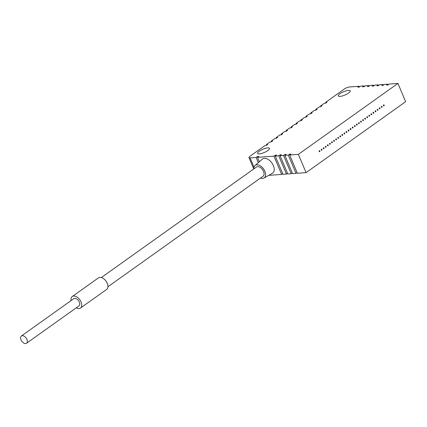 <?xml version="1.0" encoding="UTF-8"?>
<svg xmlns="http://www.w3.org/2000/svg" width="427" height="427" viewBox="0 0 427 427"><rect width="100%" height="100%" fill="white"/><g stroke="black" fill="none" stroke-linecap="round" stroke-linejoin="round"><path stroke-width="0.64" d="M289.655 155.001L298.372 154.36L397.932 83.425L405.65 101.69L306.09 172.625L297.368 173.266L289.655 155.001L290.963 154.067L289.623 154.163L288.316 155.097L296.028 173.362L292.58 173.613L284.862 155.348L286.175 154.414L284.836 154.515L283.523 155.449L291.241 173.714L287.787 173.965L280.075 155.7L281.382 154.766L280.043 154.868L278.735 155.796L286.448 174.067L283 174.317L275.282 156.052L278.735 155.796M259.338 161.79L257.465 157.355L258.773 156.421L257.433 156.522L256.12 157.456L258.33 162.682M359.411 86.927L359.134 86.265L349.644 86.959A4.046 1.11 -22.9 0 0 344.343 89.024L325.63 102.357L326.975 102.256L325.662 103.19L324.323 103.291L320.693 105.875L322.038 105.773L320.725 106.707L319.385 106.803L315.761 109.392L317.101 109.291L315.788 110.225L314.448 110.321L310.824 112.904L312.164 112.808L310.856 113.742L309.511 113.838L305.887 116.422L307.226 116.325L305.919 117.26L304.579 117.356L300.95 119.939L302.295 119.843L300.982 120.777L299.642 120.873L296.012 123.456L297.357 123.36L296.044 124.294L294.705 124.39L291.081 126.974L292.42 126.878L291.113 127.812L289.768 127.908L286.143 130.491L287.483 130.395L286.175 131.329L284.83 131.425L281.206 134.009L282.546 133.913L281.238 134.841L279.898 134.943L276.269 137.526L277.614 137.425L276.301 138.359L274.961 138.46L271.332 141.043L272.677 140.942L271.364 141.876L270.024 141.977L266.4 144.561L267.74 144.459L266.432 145.393L265.087 145.495L250.025 156.229A4.046 1.11 -22.9 0 0 248.978 157.606A4.046 1.11 -22.9 0 0 250.083 157.899L256.12 157.456M359.134 86.265L357.821 87.199L359.16 87.103L360.473 86.169L363.921 85.912L362.614 86.846L363.953 86.75L365.261 85.816L368.714 85.565L367.401 86.494L368.747 86.398L370.054 85.464L373.502 85.213L372.195 86.147L373.534 86.046L374.842 85.112L378.295 84.861L376.982 85.795L378.327 85.699L379.635 84.765L383.083 84.509L381.775 85.443L383.115 85.347L384.423 84.413L387.876 84.162L386.563 85.09L387.908 84.994L389.216 84.06L397.932 83.425M284.862 155.348L288.316 155.097M280.075 155.7L283.523 155.449M275.282 156.052L276.595 155.118L275.255 155.214L273.942 156.149L281.66 174.413L268.716 175.364M257.465 157.355L273.942 156.149M348.528 93.07A6.469 1.777 157.1 0 1 342.299 95.947A6.469 1.777 157.1 0 1 338.28 95.904A6.469 1.777 157.1 0 1 339.945 93.7A6.469 1.777 157.1 0 1 346.174 90.823A6.469 1.777 157.1 0 1 350.199 90.866A6.469 1.777 157.1 0 1 348.528 93.07M267.836 150.566A6.469 1.777 157.1 0 1 261.602 153.442A6.469 1.777 157.1 0 1 257.582 153.4A6.469 1.777 157.1 0 1 259.248 151.195A6.469 1.777 157.1 0 1 265.482 148.318A6.469 1.777 157.1 0 1 269.501 148.366A6.469 1.777 157.1 0 1 267.836 150.566M255.074 165.553L262.317 159.154A8.695 5.268 54.5 0 1 273.392 165.607A8.695 5.268 54.5 0 1 272.389 173.287L263.971 178.043A7.681 4.654 -125.5 0 0 264.863 171.254A7.681 4.654 -125.5 0 0 255.074 165.553A7.681 4.654 -125.5 0 0 253.916 168.841M275.532 155.876L275.255 155.214M281.66 174.413L282.722 173.656M280.32 155.524L280.043 154.868M286.448 174.067L287.51 173.303M291.241 173.714L292.303 172.951M296.028 173.362L297.091 172.604M284.836 154.515L285.113 155.172M289.623 154.163L289.901 154.825M298.372 154.36L306.09 172.625M383.996 105.853A0.534 0.4 -94.2 0 1 383.595 104.903A0.534 0.4 -94.2 0 1 383.996 105.853M381.919 107.332A0.534 0.4 -94.2 0 1 381.519 106.382A0.534 0.4 -94.2 0 1 381.919 107.332M379.849 108.81A0.534 0.4 -94.2 0 1 379.448 107.86A0.534 0.4 -94.2 0 1 379.849 108.81M377.772 110.283A0.534 0.4 -94.2 0 1 377.372 109.339A0.534 0.4 -94.2 0 1 377.772 110.283M375.701 111.762A0.534 0.4 -94.2 0 1 375.301 110.812A0.534 0.4 -94.2 0 1 375.701 111.762M373.63 113.24A0.534 0.4 -94.2 0 1 373.225 112.29A0.534 0.4 -94.2 0 1 373.63 113.24M371.554 114.719A0.534 0.4 -94.2 0 1 371.154 113.769A0.534 0.4 -94.2 0 1 371.554 114.719M369.483 116.192A0.534 0.4 -94.2 0 1 369.083 115.247A0.534 0.4 -94.2 0 1 369.483 116.192M367.407 117.671A0.534 0.4 -94.2 0 1 367.006 116.72A0.534 0.4 -94.2 0 1 367.407 117.671M365.336 119.149A0.534 0.4 -94.2 0 1 364.936 118.199A0.534 0.4 -94.2 0 1 365.336 119.149M363.26 120.627A0.534 0.4 -94.2 0 1 362.859 119.677A0.534 0.4 -94.2 0 1 363.26 120.627M361.189 122.101A0.534 0.4 -94.2 0 1 360.788 121.156A0.534 0.4 -94.2 0 1 361.189 122.101M359.118 123.579A0.534 0.4 -94.2 0 1 358.712 122.629A0.534 0.4 -94.2 0 1 359.118 123.579M357.041 125.058A0.534 0.4 -94.2 0 1 356.641 124.108A0.534 0.4 -94.2 0 1 357.041 125.058M354.97 126.536A0.534 0.4 -94.2 0 1 354.57 125.586A0.534 0.4 -94.2 0 1 354.97 126.536M352.894 128.009A0.534 0.4 -94.2 0 1 352.494 127.065A0.534 0.4 -94.2 0 1 352.894 128.009M350.823 129.488A0.534 0.4 -94.2 0 1 350.423 128.538A0.534 0.4 -94.2 0 1 350.823 129.488M348.747 130.966A0.534 0.4 -94.2 0 1 348.347 130.016A0.534 0.4 -94.2 0 1 348.747 130.966M346.676 132.445A0.534 0.4 -94.2 0 1 346.276 131.495A0.534 0.4 -94.2 0 1 346.676 132.445M344.605 133.918A0.534 0.4 -94.2 0 1 344.199 132.973A0.534 0.4 -94.2 0 1 344.605 133.918M342.529 135.396A0.534 0.4 -94.2 0 1 342.128 134.446A0.534 0.4 -94.2 0 1 342.529 135.396M340.458 136.875A0.534 0.4 -94.2 0 1 340.057 135.925A0.534 0.4 -94.2 0 1 340.458 136.875M338.381 138.353A0.534 0.4 -94.2 0 1 337.981 137.403A0.534 0.4 -94.2 0 1 338.381 138.353M336.311 139.832A0.534 0.4 -94.2 0 1 335.91 138.882A0.534 0.4 -94.2 0 1 336.311 139.832M334.234 141.305A0.534 0.4 -94.2 0 1 333.834 140.355A0.534 0.4 -94.2 0 1 334.234 141.305M332.163 142.783A0.534 0.4 -94.2 0 1 331.763 141.833A0.534 0.4 -94.2 0 1 332.163 142.783M330.092 144.262A0.534 0.4 -94.2 0 1 329.687 143.312A0.534 0.4 -94.2 0 1 330.092 144.262M328.016 145.74A0.534 0.4 -94.2 0 1 327.616 144.79A0.534 0.4 -94.2 0 1 328.016 145.74M325.945 147.214A0.534 0.4 -94.2 0 1 325.545 146.264A0.534 0.4 -94.2 0 1 325.945 147.214M323.869 148.692A0.534 0.4 -94.2 0 1 323.469 147.742A0.534 0.4 -94.2 0 1 323.869 148.692M321.798 150.171A0.534 0.4 -94.2 0 1 321.398 149.22A0.534 0.4 -94.2 0 1 321.798 150.171M319.722 151.649A0.534 0.4 -94.2 0 1 319.321 150.699A0.534 0.4 -94.2 0 1 319.722 151.649M388.154 84.818L387.876 84.162M383.361 85.17L383.083 84.509M378.573 85.523L378.295 84.861M373.78 85.87L373.502 85.213M368.992 86.222L368.714 85.565M364.199 86.574L363.921 85.912M325.63 102.357L325.908 103.014M320.693 105.875L320.976 106.531M315.761 109.392L316.039 110.049M310.824 112.904L311.102 113.566M305.887 116.422L306.164 117.083M300.95 119.939L301.227 120.601M296.012 123.456L296.295 124.118M291.081 126.974L291.358 127.636M286.143 130.491L286.421 131.153M281.206 134.009L281.484 134.665M276.269 137.526L276.547 138.183M271.332 141.043L271.615 141.7M266.4 144.561L266.678 145.217M257.711 157.179L257.433 156.522M260.486 178.064A7.681 4.654 -125.5 0 0 263.971 178.043M101.375 277.534L256.478 167.016A5.663 3.432 54.5 0 1 263.523 171.355A5.663 3.432 54.5 0 1 263.048 176.239L107.946 286.752M72.259 296.541L98.456 277.87A7.078 4.286 54.5 0 1 99.918 277.369A7.078 4.286 54.5 0 1 106.723 282.199A7.078 4.286 54.5 0 1 106.67 289.399L80.468 308.064A7.078 4.286 -125.5 0 0 80.522 300.864A7.078 4.286 -125.5 0 0 73.716 296.034A7.078 4.286 -125.5 0 0 72.259 296.541A7.078 4.286 -125.5 0 0 71.069 300.613M76.23 307.862A7.078 4.286 -125.5 0 0 79.011 308.572A7.078 4.286 -125.5 0 0 80.468 308.064M21.382 336.017L73.78 298.681A4.446 2.695 54.5 0 1 74.698 298.361A4.446 2.695 54.5 0 1 78.979 301.398A4.446 2.695 54.5 0 1 78.947 305.924L26.543 343.26A4.446 2.695 -125.5 0 0 26.575 338.734A4.446 2.695 -125.5 0 0 22.3 335.697A4.446 2.695 -125.5 0 0 21.382 336.017A4.446 2.695 -125.5 0 0 21.35 340.543A4.446 2.695 -125.5 0 0 25.625 343.575A4.446 2.695 -125.5 0 0 26.543 343.26M254.065 167.315L250.083 157.899M253.771 168.948L248.978 157.606"/></g></svg>

